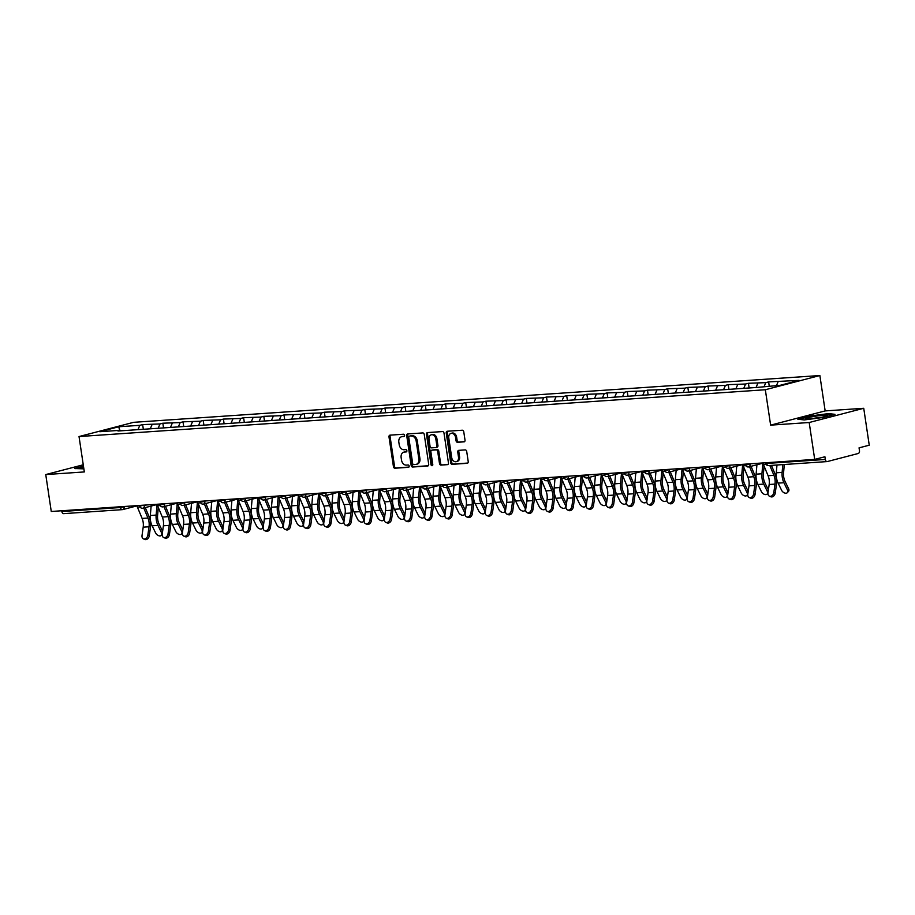 <?xml version="1.0" encoding="UTF-8"?>
<svg xmlns="http://www.w3.org/2000/svg" width="915" height="915" viewBox="0 0 915 915"><rect width="100%" height="100%" fill="white"/><g stroke="black" fill="none" stroke-linecap="round" stroke-linejoin="round"><path stroke-width="1.37" d="M404.579 435.323A1.178 0.881 -104.6 0 0 403.515 434.225L390.019 435.151A1.681 1.27 -104.6 0 0 388.989 436.89L393.439 466.661A1.681 1.27 -104.6 0 0 394.96 468.228L408.456 467.313A1.178 0.881 -104.6 0 0 408.113 464.992L406.363 465.117A5.376 4.049 -104.6 0 1 401.513 460.096L401.136 457.614A5.376 4.049 -104.6 0 1 403.847 452.136A5.376 4.049 -104.6 0 1 404.407 452.044L406.157 451.93A1.178 0.881 -104.6 0 0 405.814 449.608L404.064 449.734A5.376 4.049 -104.6 0 1 399.215 444.713L398.837 442.231A5.376 4.049 -104.6 0 1 401.548 436.752A5.376 4.049 -104.6 0 1 402.108 436.661L403.858 436.547A1.178 0.881 -104.6 0 0 404.579 435.323M463.985 441.888A1.681 1.27 -104.6 0 0 465.014 440.138L463.768 431.788A1.681 1.27 -104.6 0 0 462.247 430.222L447.252 431.24A1.681 1.27 -104.6 0 0 446.234 432.989L450.683 462.761A1.681 1.27 -104.6 0 0 452.193 464.328L467.188 463.31A1.681 1.27 -104.6 0 0 468.217 461.56L466.707 451.472A1.681 1.27 -104.6 0 0 465.186 449.906L458.77 450.34A1.681 1.27 -104.6 0 0 457.752 452.09L458.495 457.088A4.495 3.385 -104.6 0 1 456.23 461.675A4.495 3.385 -104.6 0 1 451.701 457.557L448.773 437.953A4.495 3.385 -104.6 0 1 451.038 433.367A4.495 3.385 -104.6 0 1 455.567 437.484L456.059 440.756A1.681 1.27 -104.6 0 0 457.569 442.322L464.328 441.796M770.624 425.143L809.192 422.513L814.705 459.41L51.263 511.474L45.75 474.565L84.329 471.934L79.033 436.547L765.329 389.744L770.624 425.143L825.158 410.915L819.874 375.527L765.329 389.744M424.251 434.488A1.681 1.27 -104.6 0 0 422.73 432.921L407.735 433.939A1.681 1.27 -104.6 0 0 406.718 435.677L411.167 465.46A1.681 1.27 -104.6 0 0 412.688 467.027L427.671 465.998A1.681 1.27 -104.6 0 0 428.7 464.26L424.251 434.488M427.499 432.589L442.483 431.571A1.681 1.27 -104.6 0 1 444.004 433.138L448.453 462.91A1.681 1.27 -104.6 0 1 447.435 464.648L441.019 465.094A1.681 1.27 -104.6 0 1 439.497 463.528L437.69 451.45A1.681 1.27 -104.6 0 0 436.181 449.883L431.914 450.169A1.681 1.27 -104.6 0 0 430.896 451.907L432.772 464.488A1.178 0.881 -104.6 0 1 430.999 464.603L426.47 434.328A1.681 1.27 -104.6 0 1 427.499 432.589M819.874 375.527L133.579 422.33L79.033 436.547M769.24 386.061L768.623 381.898L765.786 382.642L764.185 386.404M768.623 381.898L799.115 380.365L780.129 385.318L756.259 387.491L117.989 431.011L120.826 430.279L99.792 431.708L118.767 426.756L139.801 425.326L138.199 429.089M143.346 429.284L142.637 424.583L139.801 425.326M142.637 424.583L159.999 423.954L158.398 427.717M163.533 427.911L162.836 423.21L159.999 423.954M162.836 423.21L180.186 422.57L178.585 426.333M183.732 426.527L183.023 421.838L180.186 422.57M183.023 421.838L200.385 421.197L198.784 424.96M203.919 425.155L203.222 420.454L200.385 421.197M203.222 420.454L220.572 419.813L218.971 423.576M224.118 423.782L223.409 419.081L220.572 419.813M223.409 419.081L240.771 418.441L239.17 422.204M244.305 422.398L243.607 417.697L240.771 418.441M243.607 417.697L260.958 417.068L259.357 420.831M264.504 421.026L263.794 416.325L260.958 417.068M263.794 416.325L281.157 415.685L279.555 419.447M284.691 419.642L283.993 414.953L281.157 415.685M283.993 414.953L301.344 414.312L299.743 418.075M304.889 418.269L304.18 413.569L301.344 414.312M304.18 413.569L321.542 412.928L319.941 416.702M325.077 416.897L324.379 412.196L321.542 412.928M324.379 412.196L341.73 411.556L340.128 415.319M345.275 415.513L344.566 410.812L341.73 411.556M344.566 410.812L361.928 410.183L360.327 413.946M365.462 414.14L364.765 409.44L361.928 410.183M364.765 409.44L382.115 408.799L380.514 412.562M385.661 412.757L384.952 408.067L382.115 408.799M384.952 408.067L402.314 407.427L400.713 411.19M405.848 411.384L405.151 406.683L402.314 407.427M405.151 406.683L422.501 406.054L420.9 409.817M426.047 410.012L425.338 405.311L422.501 406.054M425.338 405.311L442.7 404.67L441.099 408.433M446.234 408.628L445.536 403.927L442.7 404.67M445.536 403.927L462.887 403.298L461.286 407.061M466.433 407.255L465.724 402.554L462.887 403.298M465.724 402.554L483.086 401.914L481.484 405.677M486.62 405.871L485.922 401.182L483.086 401.914M485.922 401.182L503.273 400.541L501.672 404.304M506.819 404.499L506.109 399.798L503.273 400.541M506.109 399.798L523.471 399.169L521.87 402.932M527.006 403.126L526.308 398.425L523.471 399.169M526.308 398.425L543.659 397.785L542.057 401.548M547.204 401.742L546.495 397.053L543.659 397.785M546.495 397.053L563.857 396.412L562.256 400.175M567.391 400.37L566.694 395.669L563.857 396.412M566.694 395.669L584.044 395.028L582.443 398.791M587.59 398.986L586.881 394.296L584.044 395.028M586.881 394.296L604.243 393.656L602.642 397.419M607.777 397.613L607.08 392.912L604.243 393.656M607.08 392.912L624.43 392.283L622.829 396.046M627.976 396.241L627.267 391.54L624.43 392.283M627.267 391.54L644.629 390.899L643.028 394.662M648.163 394.857L647.465 390.167L644.629 390.899M647.465 390.167L664.816 389.527L663.215 393.29M668.362 393.484L667.653 388.784L664.816 389.527M667.653 388.784L685.015 388.143L683.413 391.906M688.549 392.112L687.851 387.411L685.015 388.143M687.851 387.411L705.202 386.771L703.601 390.533M708.748 390.728L708.038 386.027L705.202 386.771M708.038 386.027L725.401 385.398L723.799 389.161M728.935 389.355L728.237 384.655L725.401 385.398M728.237 384.655L745.588 384.014L743.987 387.777M749.133 387.971L748.424 383.282L745.588 384.014M748.424 383.282L765.786 382.642M757.883 383.179L756.042 387.503M737.696 384.552L735.854 388.875M717.497 385.936L715.656 390.259M697.31 387.308L695.469 391.631M677.111 388.681L675.27 393.015M656.924 390.065L655.083 394.388M636.726 391.437L634.884 395.76M616.538 392.821L614.697 397.144M596.34 394.193L594.498 398.517M576.153 395.566L574.311 399.901M555.954 396.95L554.113 401.273M535.767 398.322L533.925 402.646M515.568 399.706L513.727 404.03M495.381 401.079L493.54 405.402M475.182 402.451L473.341 406.786M454.995 403.835L453.154 408.159M434.797 405.208L432.955 409.531M414.609 406.592L412.768 410.915M394.411 407.964L392.569 412.288M374.224 409.337L372.382 413.672M354.036 410.721L352.184 415.044M333.838 412.093L331.996 416.416M313.651 413.477L311.798 417.8M293.452 414.85L291.611 419.173M273.265 416.222L271.412 420.557M253.066 417.606L251.225 421.929M232.879 418.978L231.026 423.302M212.68 420.362L210.839 424.686M192.493 421.735L190.64 426.058M172.294 423.107L170.453 427.431M152.107 424.491L150.254 428.815M61.751 510.764L61.865 511.508L120.505 507.516L120.391 506.761M63.878 513.612A2.562 1.67 -93.9 0 1 63.684 513.647A2.562 1.67 -93.9 0 1 61.865 511.508M118.767 426.756L119.636 430.359M83.254 464.786L45.75 474.565M809.192 422.513L863.737 408.284L869.25 445.193L859.048 447.858L859.46 450.546A2.562 1.67 86.1 0 1 858.19 453.508L827.332 461.549A2.562 1.67 86.1 0 1 827.126 461.583A2.562 1.67 86.1 0 1 825.307 459.456L824.907 456.757L814.705 459.41M863.737 408.284L825.158 410.915M778.082 381.795L776.48 385.57M83.459 466.193L74.515 468.526L83.871 468.869M797.834 419.207L804.251 419.939L822.814 417.503L834.972 414.335L828.555 413.591L809.992 416.028L797.834 419.207M404.339 436.295L403.206 436.375A5.376 4.049 -104.6 0 0 402.634 436.466L401.548 436.752M403.847 452.136L404.933 451.85A5.376 4.049 -104.6 0 1 405.505 451.758L406.637 451.69M390.522 435.117A1.681 1.27 -104.6 0 0 390.087 436.604L394.537 466.375A1.681 1.27 -104.6 0 0 396.046 467.942L408.936 467.073M408.239 433.904A1.681 1.27 -104.6 0 0 407.804 435.391L412.253 465.175A1.681 1.27 -104.6 0 0 413.774 466.741L428.266 465.746M409.485 436.158A1.178 0.881 -104.6 0 0 408.765 437.381L412.676 463.516A1.178 0.881 -104.6 0 0 413.729 464.614L415.582 464.488A5.376 4.049 -104.6 0 0 416.142 464.397A5.376 4.049 -104.6 0 0 418.853 458.918L416.176 441.053A5.376 4.049 -104.6 0 0 411.327 436.032L410.572 435.872A1.178 0.881 -104.6 0 0 410.332 435.94M416.142 464.397L417.229 464.111A5.376 4.049 -104.6 0 0 419.939 458.632L418.853 458.918M410.572 435.872L412.413 435.746A5.376 4.049 -104.6 0 1 417.274 440.767L419.939 458.632M448.018 464.408L441.019 465.094M432.669 449.974A1.681 1.27 -104.6 0 1 433.012 449.883L437.267 449.597A1.681 1.27 -104.6 0 1 438.788 451.164L440.584 463.242A1.681 1.27 -104.6 0 0 442.105 464.809M428.003 432.555A1.681 1.27 -104.6 0 0 427.568 434.053L432.086 464.317A1.178 0.881 -104.6 0 0 432.658 465.278M435.826 438.914A4.495 3.385 -104.6 0 0 431.285 434.797A4.495 3.385 -104.6 0 0 429.021 439.383L430.05 446.291A1.681 1.27 -104.6 0 0 431.571 447.858L435.826 447.561A1.681 1.27 -104.6 0 0 436.855 445.822L435.826 438.914L436.913 438.628A4.495 3.385 -104.6 0 0 432.383 434.522L431.285 434.797M436.169 447.469L436.924 447.275A1.681 1.27 -104.6 0 0 437.942 445.536L436.855 445.822M436.913 438.628L437.942 445.536M451.038 433.367L452.124 433.081A4.495 3.385 -104.6 0 1 456.654 437.198L457.145 440.47A1.681 1.27 -104.6 0 0 458.667 442.037L464.568 441.636M456.23 461.675L457.317 461.389A4.495 3.385 -104.6 0 0 459.582 456.802L458.495 457.088M459.273 450.306A1.681 1.27 -104.6 0 0 458.838 451.804L459.582 456.802M447.755 431.205A1.681 1.27 -104.6 0 0 447.321 432.704L451.77 462.475A1.681 1.27 -104.6 0 0 453.291 464.042L467.771 463.059M151.135 506.064L150.323 515.488A13.691 8.933 86.1 0 0 150.472 520.349A13.691 8.933 86.1 0 0 152.13 525.805L155.619 532.942A3.854 2.482 -137.6 0 0 158.455 535.607A3.854 2.482 -137.6 0 0 161.372 535.344A3.854 2.482 -137.6 0 0 161.44 532.541L162.584 531.283L159.107 524.158A11.472 7.48 -93.9 0 1 157.723 519.583A11.472 7.48 -93.9 0 1 157.586 515.511L158.295 507.425M157.06 504.52L156.145 515.088A13.691 8.933 86.1 0 0 156.305 519.949A13.691 8.933 86.1 0 0 157.963 525.416L161.44 532.541M136.861 505.64A13.691 8.933 -93.9 0 0 137.399 507.116L142.111 518.416A11.472 7.48 86.1 0 1 143.163 522.248A11.472 7.48 86.1 0 1 143.198 527.177L142.031 535.527A3.854 2.779 -67.6 0 0 143.472 538.889A3.854 2.779 -67.6 0 0 147.853 535.126L149.019 526.777A11.472 7.48 86.1 0 0 148.996 521.847A11.472 7.48 86.1 0 0 147.944 518.027L143.758 507.997M145.268 507.596L149.156 516.906A13.691 8.933 -93.9 0 1 150.415 521.481A13.691 8.933 -93.9 0 1 150.449 527.372L149.282 535.71A3.854 2.779 112.4 0 1 144.902 539.473L143.472 538.889M83.631 467.313A11.129 1.029 -8.5 0 0 82.304 468.217A11.129 1.029 -8.5 0 0 83.791 468.366M75.648 468.652L83.528 466.604M827.286 415.685A11.129 1.029 -8.5 0 0 827.332 415.65A11.129 1.029 -8.5 0 0 818.227 415.81A11.129 1.029 -8.5 0 0 805.623 418.521A11.129 1.029 -8.5 0 0 805.623 418.887A11.129 1.029 -8.5 0 0 816.443 418.144A11.129 1.029 -8.5 0 0 827.286 415.685M821.521 417.274A8.418 0.778 -8.5 0 0 811.662 418.75M798.967 419.333L810.232 416.394L828.224 414.038L833.702 414.655M171.334 504.691L170.51 514.104A13.691 8.933 86.1 0 0 170.67 518.965A13.691 8.933 86.1 0 0 172.329 524.432L175.806 531.558A3.854 2.482 -137.6 0 0 178.654 534.234A3.854 2.482 -137.6 0 0 181.559 533.96A3.854 2.482 -137.6 0 0 181.628 531.169L182.783 529.911L179.306 522.774A11.472 7.48 -93.9 0 1 177.91 518.199A11.472 7.48 -93.9 0 1 177.785 514.127L178.482 506.041M177.258 503.147L176.343 513.715A13.691 8.933 86.1 0 0 176.492 518.565A13.691 8.933 86.1 0 0 178.15 524.032L181.628 531.169M191.521 503.319L190.709 512.732A13.691 8.933 86.1 0 0 190.858 517.593A13.691 8.933 86.1 0 0 192.516 523.048L196.004 530.185A3.854 2.482 -137.6 0 0 198.841 532.85A3.854 2.482 -137.6 0 0 201.758 532.587A3.854 2.482 -137.6 0 0 201.826 529.785L202.97 528.527L199.493 521.401A11.472 7.48 -93.9 0 1 198.109 516.826A11.472 7.48 -93.9 0 1 197.972 512.755L198.681 504.668M197.446 501.775L196.531 512.331A13.691 8.933 86.1 0 0 196.691 517.192A13.691 8.933 86.1 0 0 198.349 522.659L201.826 529.785M211.72 501.935L210.896 511.359A13.691 8.933 86.1 0 0 211.056 516.209A13.691 8.933 86.1 0 0 212.715 521.676L216.192 528.813A3.854 2.482 -137.6 0 0 219.04 531.478A3.854 2.482 -137.6 0 0 221.945 531.203A3.854 2.482 -137.6 0 0 222.013 528.413L223.169 527.154L219.692 520.017A11.472 7.48 -93.9 0 1 218.296 515.442A11.472 7.48 -93.9 0 1 218.17 511.382L218.868 503.284M217.644 500.391L216.729 510.959A13.691 8.933 86.1 0 0 216.878 515.82A13.691 8.933 86.1 0 0 218.536 521.275L222.013 528.413M231.907 500.562L231.095 509.975A13.691 8.933 86.1 0 0 231.243 514.836A13.691 8.933 86.1 0 0 232.902 520.303L236.39 527.429A3.854 2.482 -137.6 0 0 239.227 530.094A3.854 2.482 -137.6 0 0 242.143 529.831A3.854 2.482 -137.6 0 0 242.212 527.04L243.356 525.782L239.879 518.645A11.472 7.48 -93.9 0 1 238.495 514.07A11.472 7.48 -93.9 0 1 238.358 509.998L239.067 501.912M237.831 499.018L236.916 509.575A13.691 8.933 86.1 0 0 237.077 514.436A13.691 8.933 86.1 0 0 238.735 519.903L242.212 527.04M252.105 499.178L251.282 508.603A13.691 8.933 86.1 0 0 251.442 513.464A13.691 8.933 86.1 0 0 253.1 518.919L256.577 526.056A3.854 2.482 -137.6 0 0 259.425 528.721A3.854 2.482 -137.6 0 0 262.331 528.458A3.854 2.482 -137.6 0 0 262.399 525.656L263.554 524.398L260.066 517.272A11.472 7.48 -93.9 0 1 258.682 512.697A11.472 7.48 -93.9 0 1 258.556 508.626L259.254 500.539M258.03 497.634L257.115 508.202A13.691 8.933 86.1 0 0 257.264 513.063A13.691 8.933 86.1 0 0 258.922 518.531L262.399 525.656M157.048 504.257A13.691 8.933 -93.9 0 0 157.586 505.743L162.31 517.044A11.472 7.48 86.1 0 1 163.362 520.875A11.472 7.48 86.1 0 1 163.396 525.805L162.218 534.143A3.854 2.779 -67.6 0 0 163.671 537.505A3.854 2.779 -67.6 0 0 168.051 533.754L169.218 525.404A11.472 7.48 86.1 0 0 169.183 520.475A11.472 7.48 86.1 0 0 168.131 516.643L163.945 506.613M165.455 506.224L169.344 515.534A13.691 8.933 -93.9 0 1 170.602 520.109A13.691 8.933 -93.9 0 1 170.636 525.988L169.469 534.337A3.854 2.779 112.4 0 1 165.089 538.1L163.671 537.505M177.247 502.884A13.691 8.933 -93.9 0 0 177.785 504.371L182.497 515.671A11.472 7.48 86.1 0 1 183.549 519.491A11.472 7.48 86.1 0 1 183.583 524.421L182.417 532.77A3.854 2.779 -67.6 0 0 183.858 536.133A3.854 2.779 -67.6 0 0 188.238 532.37L189.405 524.032A11.472 7.48 86.1 0 0 189.382 519.102A11.472 7.48 86.1 0 0 188.33 515.271L184.144 505.24M185.654 504.84L189.542 514.161A13.691 8.933 -93.9 0 1 190.8 518.725A13.691 8.933 -93.9 0 1 190.835 524.615L189.668 532.965A3.854 2.779 112.4 0 1 185.287 536.716L183.858 536.133M197.434 501.512A13.691 8.933 -93.9 0 0 197.972 502.987L202.695 514.287A11.472 7.48 86.1 0 1 203.748 518.119A11.472 7.48 86.1 0 1 203.782 523.048L202.604 531.398A3.854 2.779 -67.6 0 0 204.056 534.749A3.854 2.779 -67.6 0 0 208.437 530.997L209.604 522.648A11.472 7.48 86.1 0 0 209.569 517.718A11.472 7.48 86.1 0 0 208.517 513.898L204.331 503.868M205.841 503.467L209.729 512.777A13.691 8.933 -93.9 0 1 210.988 517.352A13.691 8.933 -93.9 0 1 211.022 523.243L209.855 531.581A3.854 2.779 112.4 0 1 205.475 535.344L204.056 534.749M217.633 500.128A13.691 8.933 -93.9 0 0 218.17 501.614L222.883 512.915A11.472 7.48 86.1 0 1 223.935 516.746A11.472 7.48 86.1 0 1 223.969 521.676L222.803 530.014A3.854 2.779 -67.6 0 0 224.244 533.376A3.854 2.779 -67.6 0 0 228.624 529.613L229.791 521.275A11.472 7.48 86.1 0 0 229.768 516.346A11.472 7.48 86.1 0 0 228.716 512.514L224.53 502.484M226.039 502.095L229.928 511.405A13.691 8.933 -93.9 0 1 231.186 515.98A13.691 8.933 -93.9 0 1 231.221 521.859L230.054 530.208A3.854 2.779 112.4 0 1 225.673 533.96L224.244 533.376M237.82 498.755A13.691 8.933 -93.9 0 0 238.358 500.231L243.081 511.531A11.472 7.48 86.1 0 1 244.133 515.362A11.472 7.48 86.1 0 1 244.168 520.292L242.99 528.641A3.854 2.779 -67.6 0 0 244.442 532.004A3.854 2.779 -67.6 0 0 248.823 528.241L249.989 519.892A11.472 7.48 86.1 0 0 249.955 514.962A11.472 7.48 86.1 0 0 248.903 511.142L244.717 501.111M246.227 500.711L250.115 510.021A13.691 8.933 -93.9 0 1 251.373 514.596A13.691 8.933 -93.9 0 1 251.408 520.486L250.241 528.824A3.854 2.779 112.4 0 1 245.861 532.587L244.442 532.004M272.293 497.806L271.481 507.219A13.691 8.933 86.1 0 0 271.629 512.08A13.691 8.933 86.1 0 0 273.288 517.547L276.776 524.672A3.854 2.482 -137.6 0 0 279.613 527.349A3.854 2.482 -137.6 0 0 282.529 527.074A3.854 2.482 -137.6 0 0 282.598 524.284L283.742 523.025L280.264 515.888A11.472 7.48 -93.9 0 1 278.881 511.313A11.472 7.48 -93.9 0 1 278.743 507.242L279.452 499.155M278.217 496.262L277.302 506.83A13.691 8.933 86.1 0 0 277.462 511.679A13.691 8.933 86.1 0 0 279.121 517.147L282.598 524.284M258.019 497.383A13.691 8.933 -93.9 0 0 258.556 498.858L263.268 510.158A11.472 7.48 86.1 0 1 264.321 513.99A11.472 7.48 86.1 0 1 264.355 518.919L263.188 527.257A3.854 2.779 -67.6 0 0 264.629 530.62A3.854 2.779 -67.6 0 0 269.01 526.868L270.177 518.519A11.472 7.48 86.1 0 0 270.154 513.59A11.472 7.48 86.1 0 0 269.101 509.758L264.915 499.727M266.425 499.338L270.314 508.649A13.691 8.933 -93.9 0 1 271.572 513.224A13.691 8.933 -93.9 0 1 271.606 519.102L270.44 527.452A3.854 2.779 112.4 0 1 266.059 531.215L264.629 530.62M292.491 496.433L291.668 505.846A13.691 8.933 86.1 0 0 291.828 510.707A13.691 8.933 86.1 0 0 293.486 516.163L296.963 523.3A3.854 2.482 -137.6 0 0 299.811 525.965A3.854 2.482 -137.6 0 0 302.716 525.702A3.854 2.482 -137.6 0 0 302.785 522.9L303.94 521.641L300.452 514.516A11.472 7.48 -93.9 0 1 299.068 509.941A11.472 7.48 -93.9 0 1 298.942 505.869L299.64 497.783M298.416 494.889L297.501 505.446A13.691 8.933 86.1 0 0 297.65 510.307A13.691 8.933 86.1 0 0 299.308 515.774L302.785 522.9M278.206 495.999A13.691 8.933 -93.9 0 0 278.743 497.486L283.467 508.786A11.472 7.48 86.1 0 1 284.519 512.606A11.472 7.48 86.1 0 1 284.554 517.535L283.375 525.885A3.854 2.779 -67.6 0 0 284.828 529.247A3.854 2.779 -67.6 0 0 289.209 525.485L290.375 517.147A11.472 7.48 86.1 0 0 290.341 512.217A11.472 7.48 86.1 0 0 289.289 508.385L285.103 498.355M286.612 497.954L290.501 507.276A13.691 8.933 -93.9 0 1 291.759 511.84A13.691 8.933 -93.9 0 1 291.793 517.73L290.627 526.079A3.854 2.779 112.4 0 1 286.246 529.831L284.828 529.247M312.678 495.049L311.866 504.474A13.691 8.933 86.1 0 0 312.015 509.323A13.691 8.933 86.1 0 0 313.673 514.79L317.162 521.927A3.854 2.482 -137.6 0 0 319.998 524.592A3.854 2.482 -137.6 0 0 322.915 524.318A3.854 2.482 -137.6 0 0 322.984 521.527L324.127 520.269L320.65 513.132A11.472 7.48 -93.9 0 1 319.266 508.557A11.472 7.48 -93.9 0 1 319.129 504.497L319.838 496.399M318.603 493.505L317.688 504.074A13.691 8.933 86.1 0 0 317.848 508.934A13.691 8.933 86.1 0 0 319.507 514.39L322.984 521.527M298.404 494.626A13.691 8.933 -93.9 0 0 298.942 496.102L303.654 507.402A11.472 7.48 86.1 0 1 304.706 511.233A11.472 7.48 86.1 0 1 304.741 516.163L303.574 524.512A3.854 2.779 -67.6 0 0 305.015 527.864A3.854 2.779 -67.6 0 0 309.396 524.112L310.562 515.763A11.472 7.48 86.1 0 0 310.54 510.833A11.472 7.48 86.1 0 0 309.487 507.013L305.301 496.982M306.811 496.582L310.7 505.892A13.691 8.933 -93.9 0 1 311.958 510.467A13.691 8.933 -93.9 0 1 311.992 516.357L310.825 524.695A3.854 2.779 112.4 0 1 306.445 528.458L305.015 527.864M332.877 493.677L332.053 503.09A13.691 8.933 86.1 0 0 332.214 507.951A13.691 8.933 86.1 0 0 333.872 513.418L337.349 520.543A3.854 2.482 -137.6 0 0 340.197 523.208A3.854 2.482 -137.6 0 0 343.102 522.945A3.854 2.482 -137.6 0 0 343.171 520.155L344.326 518.897L340.838 511.76A11.472 7.48 -93.9 0 1 339.454 507.185A11.472 7.48 -93.9 0 1 339.328 503.113L340.025 495.026M338.802 492.133L337.887 502.701A13.691 8.933 86.1 0 0 338.035 507.55A13.691 8.933 86.1 0 0 339.694 513.018L343.171 520.155M318.592 493.242A13.691 8.933 -93.9 0 0 319.129 494.729L323.853 506.029A11.472 7.48 86.1 0 1 324.905 509.861A11.472 7.48 86.1 0 1 324.939 514.79L323.761 523.128A3.854 2.779 -67.6 0 0 325.214 526.491A3.854 2.779 -67.6 0 0 329.594 522.728L330.761 514.39A11.472 7.48 86.1 0 0 330.727 509.461A11.472 7.48 86.1 0 0 329.675 505.629L325.488 495.598M326.998 495.209L330.887 504.52A13.691 8.933 -93.9 0 1 332.145 509.095A13.691 8.933 -93.9 0 1 332.179 514.973L331.013 523.323A3.854 2.779 112.4 0 1 326.632 527.074L325.214 526.491M353.064 492.293L352.252 501.717A13.691 8.933 86.1 0 0 352.401 506.578A13.691 8.933 86.1 0 0 354.059 512.034L357.548 519.171A3.854 2.482 -137.6 0 0 360.384 521.836A3.854 2.482 -137.6 0 0 363.301 521.573A3.854 2.482 -137.6 0 0 363.369 518.771L364.513 517.513L361.036 510.387A11.472 7.48 -93.9 0 1 359.652 505.812A11.472 7.48 -93.9 0 1 359.515 501.74L360.224 493.654M358.989 490.749L358.074 501.317A13.691 8.933 86.1 0 0 358.234 506.178A13.691 8.933 86.1 0 0 359.892 511.645L363.369 518.771M338.79 491.87A13.691 8.933 -93.9 0 0 339.328 493.345L344.04 504.645A11.472 7.48 86.1 0 1 345.092 508.477A11.472 7.48 86.1 0 1 345.127 513.407L343.96 521.756A3.854 2.779 -67.6 0 0 345.401 525.119A3.854 2.779 -67.6 0 0 349.782 521.356L350.948 513.018A11.472 7.48 86.1 0 0 350.925 508.088A11.472 7.48 86.1 0 0 349.873 504.257L345.687 494.226M347.197 493.826L351.085 503.136A13.691 8.933 -93.9 0 1 352.344 507.711A13.691 8.933 -93.9 0 1 352.378 513.601L351.211 521.939A3.854 2.779 112.4 0 1 346.831 525.702L345.401 525.119M373.263 490.92L372.439 500.333A13.691 8.933 86.1 0 0 372.599 505.194A13.691 8.933 86.1 0 0 374.258 510.662L377.735 517.799A3.854 2.482 -137.6 0 0 380.583 520.463A3.854 2.482 -137.6 0 0 383.488 520.189A3.854 2.482 -137.6 0 0 383.557 517.398L384.712 516.14L381.223 509.003A11.472 7.48 -93.9 0 1 379.839 504.428A11.472 7.48 -93.9 0 1 379.714 500.356L380.411 492.27M379.187 489.376L378.272 499.945A13.691 8.933 86.1 0 0 378.421 504.806A13.691 8.933 86.1 0 0 380.08 510.261L383.557 517.398M358.977 490.497A13.691 8.933 -93.9 0 0 359.515 491.973L364.239 503.273A11.472 7.48 86.1 0 1 365.291 507.104A11.472 7.48 86.1 0 1 365.314 512.034L364.147 520.372A3.854 2.779 -67.6 0 0 365.6 523.735A3.854 2.779 -67.6 0 0 369.98 519.983L371.147 511.634A11.472 7.48 86.1 0 0 371.113 506.704A11.472 7.48 86.1 0 0 370.06 502.873L365.874 492.842M367.384 492.453L371.273 501.763A13.691 8.933 -93.9 0 1 372.531 506.338A13.691 8.933 -93.9 0 1 372.565 512.217L371.399 520.566A3.854 2.779 112.4 0 1 367.018 524.329L365.6 523.735M393.45 489.548L392.638 498.961A13.691 8.933 86.1 0 0 392.787 503.822A13.691 8.933 86.1 0 0 394.445 509.289L397.934 516.415A3.854 2.482 -137.6 0 0 400.77 519.079A3.854 2.482 -137.6 0 0 403.687 518.816A3.854 2.482 -137.6 0 0 403.755 516.014L404.899 514.756L401.422 507.631A11.472 7.48 -93.9 0 1 400.027 503.056A11.472 7.48 -93.9 0 1 399.901 498.984L400.61 490.897M399.375 488.004L398.46 498.561A13.691 8.933 86.1 0 0 398.62 503.422A13.691 8.933 86.1 0 0 400.278 508.889L403.755 516.014M379.165 489.113A13.691 8.933 -93.9 0 0 379.714 490.6L384.426 501.9A11.472 7.48 86.1 0 1 385.478 505.721A11.472 7.48 86.1 0 1 385.512 510.65L384.346 518.999A3.854 2.779 -67.6 0 0 385.787 522.362A3.854 2.779 -67.6 0 0 390.167 518.599L391.334 510.261A11.472 7.48 86.1 0 0 391.311 505.332A11.472 7.48 86.1 0 0 390.259 501.5L386.073 491.469M387.583 491.081L391.471 500.391A13.691 8.933 -93.9 0 1 392.729 504.954A13.691 8.933 -93.9 0 1 392.764 510.844L391.597 519.194A3.854 2.779 112.4 0 1 387.217 522.945L385.787 522.362M413.649 488.164L412.825 497.588A13.691 8.933 86.1 0 0 412.985 502.438A13.691 8.933 86.1 0 0 414.644 507.905L418.121 515.042A3.854 2.482 -137.6 0 0 420.957 517.707A3.854 2.482 -137.6 0 0 423.874 517.433A3.854 2.482 -137.6 0 0 423.942 514.642L425.098 513.384L421.609 506.247A11.472 7.48 -93.9 0 1 420.225 501.672A11.472 7.48 -93.9 0 1 420.099 497.611L420.797 489.514M419.573 486.62L418.658 497.188A13.691 8.933 86.1 0 0 418.807 502.049A13.691 8.933 86.1 0 0 420.465 507.505L423.942 514.642M399.363 487.741A13.691 8.933 -93.9 0 0 399.901 489.216L404.624 500.516A11.472 7.48 86.1 0 1 405.677 504.348A11.472 7.48 86.1 0 1 405.7 509.278L404.533 517.627A3.854 2.779 -67.6 0 0 405.986 520.99A3.854 2.779 -67.6 0 0 410.366 517.227L411.533 508.877A11.472 7.48 86.1 0 0 411.498 503.948A11.472 7.48 86.1 0 0 410.446 500.128L406.26 490.097M407.77 489.697L411.659 499.007A13.691 8.933 -93.9 0 1 412.917 503.582A13.691 8.933 -93.9 0 1 412.951 509.472L411.784 517.81A3.854 2.779 112.4 0 1 407.404 521.573L405.986 520.99M433.836 486.791L433.024 496.204A13.691 8.933 86.1 0 0 433.172 501.065A13.691 8.933 86.1 0 0 434.831 506.533L438.319 513.658A3.854 2.482 -137.6 0 0 441.156 516.323A3.854 2.482 -137.6 0 0 444.072 516.06A3.854 2.482 -137.6 0 0 444.141 513.269L445.285 512.011L441.808 504.874A11.472 7.48 -93.9 0 1 440.412 500.299A11.472 7.48 -93.9 0 1 440.287 496.227L440.996 488.141M439.76 485.247L438.845 495.816A13.691 8.933 86.1 0 0 438.994 500.665A13.691 8.933 86.1 0 0 440.664 506.132L444.141 513.269M419.55 486.357A13.691 8.933 -93.9 0 0 420.099 487.844L424.812 499.144A11.472 7.48 86.1 0 1 425.864 502.976A11.472 7.48 86.1 0 1 425.898 507.905L424.732 516.243A3.854 2.779 -67.6 0 0 426.173 519.606A3.854 2.779 -67.6 0 0 430.553 515.843L431.72 507.505A11.472 7.48 86.1 0 0 431.697 502.575A11.472 7.48 86.1 0 0 430.645 498.744L426.459 488.713M427.968 488.324L431.857 497.634A13.691 8.933 -93.9 0 1 433.104 502.209A13.691 8.933 -93.9 0 1 433.15 508.088L431.983 516.437A3.854 2.779 112.4 0 1 427.602 520.189L426.173 519.606M454.034 485.419L453.211 494.832A13.691 8.933 86.1 0 0 453.371 499.693A13.691 8.933 86.1 0 0 455.029 505.149L458.507 512.286A3.854 2.482 -137.6 0 0 461.343 514.951A3.854 2.482 -137.6 0 0 464.26 514.688A3.854 2.482 -137.6 0 0 464.328 511.885L465.483 510.627L461.995 503.502A11.472 7.48 -93.9 0 1 460.611 498.927A11.472 7.48 -93.9 0 1 460.485 494.855L461.183 486.769M459.959 483.863L459.044 494.432A13.691 8.933 86.1 0 0 459.193 499.293A13.691 8.933 86.1 0 0 460.851 504.76L464.328 511.885M439.749 484.984A13.691 8.933 -93.9 0 0 440.287 486.46L445.01 497.771A11.472 7.48 86.1 0 1 446.062 501.592A11.472 7.48 86.1 0 1 446.085 506.521L444.919 514.87A3.854 2.779 -67.6 0 0 446.371 518.233A3.854 2.779 -67.6 0 0 450.752 514.47L451.918 506.132A11.472 7.48 86.1 0 0 451.884 501.203A11.472 7.48 86.1 0 0 450.832 497.371L446.646 487.34M448.156 486.94L452.044 496.262A13.691 8.933 -93.9 0 1 453.302 500.825A13.691 8.933 -93.9 0 1 453.337 506.716L452.17 515.053A3.854 2.779 112.4 0 1 447.79 518.816L446.371 518.233M474.222 484.035L473.41 493.448A13.691 8.933 86.1 0 0 473.558 498.309A13.691 8.933 86.1 0 0 475.217 503.776L478.705 510.913A3.854 2.482 -137.6 0 0 481.542 513.578A3.854 2.482 -137.6 0 0 484.458 513.304A3.854 2.482 -137.6 0 0 484.527 510.513L485.671 509.255L482.194 502.118A11.472 7.48 -93.9 0 1 480.798 497.543A11.472 7.48 -93.9 0 1 480.672 493.471L481.382 485.385M480.146 482.491L479.231 493.059A13.691 8.933 86.1 0 0 479.38 497.92A13.691 8.933 86.1 0 0 481.05 503.376L484.527 510.513M459.936 483.612A13.691 8.933 -93.9 0 0 460.485 485.087L465.197 496.388A11.472 7.48 86.1 0 1 466.25 500.219A11.472 7.48 86.1 0 1 466.284 505.149L465.117 513.487A3.854 2.779 -67.6 0 0 466.559 516.849A3.854 2.779 -67.6 0 0 470.939 513.098L472.106 504.748A11.472 7.48 86.1 0 0 472.071 499.819A11.472 7.48 86.1 0 0 471.031 495.987L466.844 485.957M468.354 485.568L472.243 494.878A13.691 8.933 -93.9 0 1 473.49 499.453A13.691 8.933 -93.9 0 1 473.535 505.332L472.369 513.681A3.854 2.779 112.4 0 1 467.988 517.444L466.559 516.849M494.42 482.663L493.597 492.076A13.691 8.933 86.1 0 0 493.757 496.937A13.691 8.933 86.1 0 0 495.415 502.404L498.892 509.529A3.854 2.482 -137.6 0 0 501.729 512.194A3.854 2.482 -137.6 0 0 504.645 511.931A3.854 2.482 -137.6 0 0 504.714 509.129L505.869 507.871L502.381 500.745A11.472 7.48 -93.9 0 1 500.997 496.17A11.472 7.48 -93.9 0 1 500.871 492.098L501.569 484.012M500.345 481.118L499.43 491.675A13.691 8.933 86.1 0 0 499.579 496.536A13.691 8.933 86.1 0 0 501.237 502.003L504.714 509.129M480.135 482.228A13.691 8.933 -93.9 0 0 480.672 483.715L485.396 495.015A11.472 7.48 86.1 0 1 486.448 498.835A11.472 7.48 86.1 0 1 486.471 503.765L485.305 512.114A3.854 2.779 -67.6 0 0 486.757 515.477A3.854 2.779 -67.6 0 0 491.138 511.714L492.304 503.376A11.472 7.48 86.1 0 0 492.27 498.446A11.472 7.48 86.1 0 0 491.218 494.615L487.032 484.584M488.541 484.195L492.43 493.505A13.691 8.933 -93.9 0 1 493.688 498.069A13.691 8.933 -93.9 0 1 493.723 503.959L492.556 512.309A3.854 2.779 112.4 0 1 488.175 516.06L486.757 515.477M514.607 481.279L513.795 490.703A13.691 8.933 86.1 0 0 513.944 495.564A13.691 8.933 86.1 0 0 515.603 501.02L519.091 508.157A3.854 2.482 -137.6 0 0 521.927 510.822A3.854 2.482 -137.6 0 0 524.844 510.547A3.854 2.482 -137.6 0 0 524.913 507.756L526.056 506.498L522.579 499.361A11.472 7.48 -93.9 0 1 521.184 494.786A11.472 7.48 -93.9 0 1 521.058 490.726L521.767 482.628M520.532 479.735L519.617 490.303A13.691 8.933 86.1 0 0 519.766 495.164A13.691 8.933 86.1 0 0 521.424 500.619L524.913 507.756M500.322 480.855A13.691 8.933 -93.9 0 0 500.871 482.331L505.583 493.631A11.472 7.48 86.1 0 1 506.635 497.463A11.472 7.48 86.1 0 1 506.67 502.392L505.503 510.742A3.854 2.779 -67.6 0 0 506.944 514.104A3.854 2.779 -67.6 0 0 511.325 510.341L512.491 501.992A11.472 7.48 86.1 0 0 512.457 497.062A11.472 7.48 86.1 0 0 511.416 493.242L507.23 483.212M508.74 482.811L512.629 492.121A13.691 8.933 -93.9 0 1 513.875 496.696A13.691 8.933 -93.9 0 1 513.921 502.587L512.755 510.925A3.854 2.779 112.4 0 1 508.374 514.688L506.944 514.104M534.806 479.906L533.983 489.319A13.691 8.933 86.1 0 0 534.143 494.18A13.691 8.933 86.1 0 0 535.801 499.647L539.278 506.773A3.854 2.482 -137.6 0 0 542.115 509.438A3.854 2.482 -137.6 0 0 545.031 509.175A3.854 2.482 -137.6 0 0 545.1 506.384L546.255 505.126L542.767 497.989A11.472 7.48 -93.9 0 1 541.383 493.414A11.472 7.48 -93.9 0 1 541.257 489.342L541.954 481.256M540.731 478.362L539.816 488.93A13.691 8.933 86.1 0 0 539.964 493.78A13.691 8.933 86.1 0 0 541.623 499.247L545.1 506.384M520.521 479.471A13.691 8.933 -93.9 0 0 521.058 480.958L525.782 492.259A11.472 7.48 86.1 0 1 526.834 496.09A11.472 7.48 86.1 0 1 526.857 501.02L525.69 509.358A3.854 2.779 -67.6 0 0 527.143 512.72A3.854 2.779 -67.6 0 0 531.524 508.969L532.69 500.619A11.472 7.48 86.1 0 0 532.656 495.69A11.472 7.48 86.1 0 0 531.604 491.858L527.417 481.828M528.927 481.439L532.816 490.749A13.691 8.933 -93.9 0 1 534.074 495.324A13.691 8.933 -93.9 0 1 534.108 501.203L532.942 509.552A3.854 2.779 112.4 0 1 528.561 513.304L527.143 512.72M554.993 478.534L554.181 487.947A13.691 8.933 86.1 0 0 554.33 492.808A13.691 8.933 86.1 0 0 555.988 498.263L559.477 505.4A3.854 2.482 -137.6 0 0 562.313 508.065A3.854 2.482 -137.6 0 0 565.23 507.802A3.854 2.482 -137.6 0 0 565.298 505L566.442 503.742L562.965 496.616A11.472 7.48 -93.9 0 1 561.57 492.041A11.472 7.48 -93.9 0 1 561.444 487.969L562.153 479.883M560.918 476.99L560.003 487.546A13.691 8.933 86.1 0 0 560.152 492.407A13.691 8.933 86.1 0 0 561.81 497.874L565.298 505M540.708 478.099A13.691 8.933 -93.9 0 0 541.257 479.574L545.969 490.886A11.472 7.48 86.1 0 1 547.021 494.706A11.472 7.48 86.1 0 1 547.056 499.636L545.889 507.985A3.854 2.779 -67.6 0 0 547.33 511.348A3.854 2.779 -67.6 0 0 551.711 507.585L552.877 499.247A11.472 7.48 86.1 0 0 552.843 494.317A11.472 7.48 86.1 0 0 551.802 490.486L547.616 480.455M549.126 480.055L553.015 489.376A13.691 8.933 -93.9 0 1 554.261 493.94A13.691 8.933 -93.9 0 1 554.307 499.83L553.14 508.168A3.854 2.779 112.4 0 1 548.76 511.931L547.33 511.348M575.192 477.15L574.368 486.574A13.691 8.933 86.1 0 0 574.529 491.424A13.691 8.933 86.1 0 0 576.187 496.891L579.664 504.028A3.854 2.482 -137.6 0 0 582.5 506.693A3.854 2.482 -137.6 0 0 585.417 506.418A3.854 2.482 -137.6 0 0 585.486 503.627L586.641 502.369L583.152 495.232A11.472 7.48 -93.9 0 1 581.768 490.657A11.472 7.48 -93.9 0 1 581.643 486.586L582.34 478.499M581.116 475.606L580.202 486.174A13.691 8.933 86.1 0 0 580.35 491.035A13.691 8.933 86.1 0 0 582.009 496.49L585.486 503.627M560.906 476.726A13.691 8.933 -93.9 0 0 561.444 478.202L566.168 489.502A11.472 7.48 86.1 0 1 567.22 493.334A11.472 7.48 86.1 0 1 567.243 498.263L566.076 506.601A3.854 2.779 -67.6 0 0 567.529 509.964A3.854 2.779 -67.6 0 0 571.909 506.212L573.076 497.863A11.472 7.48 86.1 0 0 573.042 492.933A11.472 7.48 86.1 0 0 571.989 489.102L567.803 479.071M569.313 478.682L573.202 487.992A13.691 8.933 -93.9 0 1 574.46 492.567A13.691 8.933 -93.9 0 1 574.494 498.446L573.328 506.796A3.854 2.779 112.4 0 1 568.947 510.559L567.529 509.964M595.379 475.777L594.567 485.19A13.691 8.933 86.1 0 0 594.716 490.051A13.691 8.933 86.1 0 0 596.374 495.518L599.851 502.644A3.854 2.482 -137.6 0 0 602.699 505.309A3.854 2.482 -137.6 0 0 605.616 505.046A3.854 2.482 -137.6 0 0 605.684 502.244L606.828 500.997L603.351 493.86A11.472 7.48 -93.9 0 1 601.956 489.285A11.472 7.48 -93.9 0 1 601.83 485.213L602.527 477.127M601.304 474.233L600.389 484.79A13.691 8.933 86.1 0 0 600.537 489.651A13.691 8.933 86.1 0 0 602.196 495.118L605.684 502.244M581.094 475.343A13.691 8.933 -93.9 0 0 581.643 476.829L586.355 488.13A11.472 7.48 86.1 0 1 587.407 491.961A11.472 7.48 86.1 0 1 587.441 496.891L586.275 505.229A3.854 2.779 -67.6 0 0 587.716 508.591A3.854 2.779 -67.6 0 0 592.096 504.828L593.263 496.49A11.472 7.48 86.1 0 0 593.229 491.561A11.472 7.48 86.1 0 0 592.188 487.729L587.99 477.699M589.512 477.31L593.4 486.62A13.691 8.933 -93.9 0 1 594.647 491.183A13.691 8.933 -93.9 0 1 594.693 497.074L593.526 505.423A3.854 2.779 112.4 0 1 589.146 509.175L587.716 508.591M615.578 474.393L614.754 483.818A13.691 8.933 86.1 0 0 614.914 488.679A13.691 8.933 86.1 0 0 616.573 494.134L620.05 501.271A3.854 2.482 -137.6 0 0 622.886 503.936A3.854 2.482 -137.6 0 0 625.803 503.662A3.854 2.482 -137.6 0 0 625.871 500.871L627.027 499.613L623.538 492.487A11.472 7.48 -93.9 0 1 622.154 487.901A11.472 7.48 -93.9 0 1 622.028 483.841L622.726 475.743M621.502 472.849L620.576 483.417A13.691 8.933 86.1 0 0 620.736 488.278A13.691 8.933 86.1 0 0 622.394 493.734L625.871 500.871M601.292 473.97A13.691 8.933 -93.9 0 0 601.83 475.445L606.554 486.746A11.472 7.48 86.1 0 1 607.606 490.577A11.472 7.48 86.1 0 1 607.629 495.507L606.462 503.856A3.854 2.779 -67.6 0 0 607.915 507.219A3.854 2.779 -67.6 0 0 612.295 503.456L613.462 495.107A11.472 7.48 86.1 0 0 613.427 490.177A11.472 7.48 86.1 0 0 612.375 486.357L608.189 476.326M609.699 475.926L613.588 485.236A13.691 8.933 -93.9 0 1 614.846 489.811A13.691 8.933 -93.9 0 1 614.88 495.701L613.713 504.039A3.854 2.779 112.4 0 1 609.333 507.802L607.915 507.219M635.765 473.021L634.953 482.434A13.691 8.933 86.1 0 0 635.101 487.295A13.691 8.933 86.1 0 0 636.76 492.762L640.237 499.887A3.854 2.482 -137.6 0 0 643.085 502.552A3.854 2.482 -137.6 0 0 646.001 502.289A3.854 2.482 -137.6 0 0 646.07 499.499L647.214 498.24L643.737 491.103A11.472 7.48 -93.9 0 1 642.341 486.528A11.472 7.48 -93.9 0 1 642.216 482.457L642.913 474.37M641.689 471.477L640.774 482.045A13.691 8.933 86.1 0 0 640.923 486.894A13.691 8.933 86.1 0 0 642.582 492.362L646.07 499.499M621.479 472.586A13.691 8.933 -93.9 0 0 622.028 474.073L626.741 485.373A11.472 7.48 86.1 0 1 627.793 489.205A11.472 7.48 86.1 0 1 627.827 494.134L626.661 502.472A3.854 2.779 -67.6 0 0 628.102 505.835A3.854 2.779 -67.6 0 0 632.482 502.083L633.649 493.734A11.472 7.48 86.1 0 0 633.615 488.804A11.472 7.48 86.1 0 0 632.562 484.973L628.376 474.942M629.897 474.553L633.786 483.863A13.691 8.933 -93.9 0 1 635.033 488.438A13.691 8.933 -93.9 0 1 635.079 494.317L633.912 502.667A3.854 2.779 112.4 0 1 629.531 506.418L628.102 505.835M655.963 471.648L655.14 481.061A13.691 8.933 86.1 0 0 655.3 485.922A13.691 8.933 86.1 0 0 656.959 491.378L660.436 498.515A3.854 2.482 -137.6 0 0 663.272 501.18A3.854 2.482 -137.6 0 0 666.189 500.917A3.854 2.482 -137.6 0 0 666.257 498.115L667.412 496.856L663.924 489.731A11.472 7.48 -93.9 0 1 662.54 485.156A11.472 7.48 -93.9 0 1 662.414 481.084L663.112 472.998M661.888 470.104L660.962 480.661A13.691 8.933 86.1 0 0 661.122 485.522A13.691 8.933 86.1 0 0 662.78 490.989L666.257 498.115M641.678 471.214A13.691 8.933 -93.9 0 0 642.216 472.7L646.939 484.001A11.472 7.48 86.1 0 1 647.992 487.821A11.472 7.48 86.1 0 1 648.014 492.75L646.848 501.1A3.854 2.779 -67.6 0 0 648.3 504.462A3.854 2.779 -67.6 0 0 652.681 500.699L653.848 492.362A11.472 7.48 86.1 0 0 653.813 487.432A11.472 7.48 86.1 0 0 652.761 483.6L648.575 473.57M650.085 473.169L653.973 482.491A13.691 8.933 -93.9 0 1 655.231 487.055A13.691 8.933 -93.9 0 1 655.266 492.945L654.099 501.283A3.854 2.779 112.4 0 1 649.719 505.046L648.3 504.462M676.151 470.264L675.339 479.689A13.691 8.933 86.1 0 0 675.487 484.538A13.691 8.933 86.1 0 0 677.146 490.005L680.623 497.142A3.854 2.482 -137.6 0 0 683.471 499.807A3.854 2.482 -137.6 0 0 686.387 499.533A3.854 2.482 -137.6 0 0 686.456 496.742L687.6 495.484L684.123 488.347A11.472 7.48 -93.9 0 1 682.727 483.772A11.472 7.48 -93.9 0 1 682.601 479.712L683.299 471.614M682.075 468.72L681.16 479.288A13.691 8.933 86.1 0 0 681.309 484.149A13.691 8.933 86.1 0 0 682.967 489.605L686.456 496.742M661.865 469.841A13.691 8.933 -93.9 0 0 662.414 471.317L667.126 482.617A11.472 7.48 86.1 0 1 668.179 486.448A11.472 7.48 86.1 0 1 668.213 491.378L667.046 499.716A3.854 2.779 -67.6 0 0 668.488 503.078A3.854 2.779 -67.6 0 0 672.868 499.327L674.035 490.978A11.472 7.48 86.1 0 0 674 486.048A11.472 7.48 86.1 0 0 672.948 482.216L668.762 472.197M670.283 471.797L674.172 481.107A13.691 8.933 -93.9 0 1 675.419 485.682A13.691 8.933 -93.9 0 1 675.464 491.572L674.298 499.91A3.854 2.779 112.4 0 1 669.917 503.673L668.488 503.078M696.349 468.892L695.526 478.305A13.691 8.933 86.1 0 0 695.686 483.166A13.691 8.933 86.1 0 0 697.344 488.633L700.821 495.758A3.854 2.482 -137.6 0 0 703.658 498.423A3.854 2.482 -137.6 0 0 706.574 498.16A3.854 2.482 -137.6 0 0 706.643 495.37L707.798 494.111L704.31 486.974A11.472 7.48 -93.9 0 1 702.926 482.399A11.472 7.48 -93.9 0 1 702.8 478.328L703.498 470.241M702.274 467.348L701.348 477.904A13.691 8.933 86.1 0 0 701.508 482.765A13.691 8.933 86.1 0 0 703.166 488.233L706.643 495.37M682.064 468.457A13.691 8.933 -93.9 0 0 682.601 469.944L687.325 481.244A11.472 7.48 86.1 0 1 688.377 485.076A11.472 7.48 86.1 0 1 688.4 490.005L687.234 498.343A3.854 2.779 -67.6 0 0 688.686 501.706A3.854 2.779 -67.6 0 0 693.067 497.943L694.233 489.605A11.472 7.48 86.1 0 0 694.199 484.675A11.472 7.48 86.1 0 0 693.147 480.844L688.961 470.813M690.47 470.424L694.359 479.735A13.691 8.933 -93.9 0 1 695.617 484.298A13.691 8.933 -93.9 0 1 695.652 490.188L694.485 498.538A3.854 2.779 112.4 0 1 690.104 502.289L688.686 501.706M716.537 467.508L715.724 476.932A13.691 8.933 86.1 0 0 715.873 481.793A13.691 8.933 86.1 0 0 717.532 487.249L721.009 494.386A3.854 2.482 -137.6 0 0 723.856 497.051A3.854 2.482 -137.6 0 0 726.773 496.788A3.854 2.482 -137.6 0 0 726.842 493.986L727.985 492.728L724.508 485.602A11.472 7.48 -93.9 0 1 723.113 481.027A11.472 7.48 -93.9 0 1 722.987 476.955L723.685 468.869M722.461 465.964L721.546 476.532A13.691 8.933 86.1 0 0 721.695 481.393A13.691 8.933 86.1 0 0 723.353 486.849L726.842 493.986M702.251 467.085A13.691 8.933 -93.9 0 0 702.8 468.56L707.512 479.86A11.472 7.48 86.1 0 1 708.565 483.692A11.472 7.48 86.1 0 1 708.599 488.621L707.432 496.971A3.854 2.779 -67.6 0 0 708.873 500.333A3.854 2.779 -67.6 0 0 713.254 496.571L714.421 488.221A11.472 7.48 86.1 0 0 714.386 483.292A11.472 7.48 86.1 0 0 713.334 479.471L709.148 469.441M710.669 469.04L714.558 478.351A13.691 8.933 -93.9 0 1 715.805 482.926A13.691 8.933 -93.9 0 1 715.85 488.816L714.684 497.154A3.854 2.779 112.4 0 1 710.303 500.917L708.873 500.333M736.735 466.135L735.912 475.548A13.691 8.933 86.1 0 0 736.072 480.409A13.691 8.933 86.1 0 0 737.73 485.876L741.207 493.002A3.854 2.482 -137.6 0 0 744.044 495.667A3.854 2.482 -137.6 0 0 746.96 495.404A3.854 2.482 -137.6 0 0 747.029 492.613L748.184 491.355L744.696 484.218A11.472 7.48 -93.9 0 1 743.312 479.643A11.472 7.48 -93.9 0 1 743.186 475.571L743.884 467.485M742.66 464.591L741.733 475.16A13.691 8.933 86.1 0 0 741.893 480.009A13.691 8.933 86.1 0 0 743.552 485.476L747.029 492.613M722.45 465.701A13.691 8.933 -93.9 0 0 722.987 467.188L727.711 478.488A11.472 7.48 86.1 0 1 728.763 482.319A11.472 7.48 86.1 0 1 728.786 487.249L727.619 495.587A3.854 2.779 -67.6 0 0 729.072 498.95A3.854 2.779 -67.6 0 0 733.453 495.198L734.619 486.849A11.472 7.48 86.1 0 0 734.585 481.919A11.472 7.48 86.1 0 0 733.533 478.088L729.346 468.057M730.856 467.668L734.745 476.978A13.691 8.933 -93.9 0 1 736.003 481.553A13.691 8.933 -93.9 0 1 736.037 487.432L734.871 495.781A3.854 2.779 112.4 0 1 730.49 499.544L729.072 498.95M756.922 464.763L756.11 474.176A13.691 8.933 86.1 0 0 756.259 479.037A13.691 8.933 86.1 0 0 757.917 484.493L761.394 491.63A3.854 2.482 -137.6 0 0 764.242 494.294A3.854 2.482 -137.6 0 0 767.159 494.031A3.854 2.482 -137.6 0 0 767.227 491.229L768.371 489.971L764.894 482.846A11.472 7.48 -93.9 0 1 763.499 478.271A11.472 7.48 -93.9 0 1 763.373 474.199L764.071 466.112M762.847 463.219L761.932 473.776A13.691 8.933 86.1 0 0 762.081 478.637A13.691 8.933 86.1 0 0 763.739 484.104L767.227 491.229M742.637 464.328A13.691 8.933 -93.9 0 0 743.186 465.815L747.898 477.115A11.472 7.48 86.1 0 1 748.95 480.935A11.472 7.48 86.1 0 1 748.985 485.865L747.818 494.214A3.854 2.779 -67.6 0 0 749.259 497.577A3.854 2.779 -67.6 0 0 753.64 493.814L754.806 485.476A11.472 7.48 86.1 0 0 754.772 480.547A11.472 7.48 86.1 0 0 753.72 476.715L749.534 466.684M751.055 466.284L754.944 475.606A13.691 8.933 -93.9 0 1 756.19 480.169A13.691 8.933 -93.9 0 1 756.236 486.059L755.069 494.397A3.854 2.779 112.4 0 1 750.689 498.16L749.259 497.577M776.972 465.003L776.297 472.803A13.691 8.933 86.1 0 0 776.458 477.653A13.691 8.933 86.1 0 0 778.116 483.12L781.593 490.257A3.854 2.482 -137.6 0 0 784.43 492.922A3.854 2.482 -137.6 0 0 787.346 492.647A3.854 2.482 -137.6 0 0 787.415 489.857L788.57 488.599L785.081 481.462A11.472 7.48 -93.9 0 1 783.698 476.887A11.472 7.48 -93.9 0 1 783.572 472.826L784.292 464.511M782.805 464.614L782.119 472.403A13.691 8.933 86.1 0 0 782.279 477.264A13.691 8.933 86.1 0 0 783.938 482.72L787.415 489.857M788.57 488.599A3.854 2.482 42.4 0 1 788.501 491.389L787.346 492.647M762.836 462.956A13.691 8.933 -93.9 0 0 763.373 464.431L768.097 475.731A11.472 7.48 86.1 0 1 769.149 479.563A11.472 7.48 86.1 0 1 769.172 484.493L768.005 492.842A3.854 2.779 -67.6 0 0 769.458 496.193A3.854 2.779 -67.6 0 0 773.838 492.442L775.005 484.092A11.472 7.48 86.1 0 0 774.971 479.163A11.472 7.48 86.1 0 0 773.918 475.343L769.812 465.495M771.437 465.38L775.131 474.222A13.691 8.933 -93.9 0 1 776.389 478.797A13.691 8.933 -93.9 0 1 776.423 484.687L775.257 493.025A3.854 2.779 112.4 0 1 770.876 496.788L769.458 496.193M136.941 505.881L122.793 509.575A2.562 1.933 -104.6 0 1 122.519 509.621A2.562 1.67 -93.9 0 1 122.313 509.644A2.562 1.67 -93.9 0 1 120.505 507.516L126.396 506.35M766.564 462.693L766.679 463.447L825.307 459.456M765.672 462.761L766.679 463.447A2.562 1.67 86.1 0 0 768.486 465.586A2.562 1.67 86.1 0 0 768.692 465.552M124.017 506.51L124.085 506.956A2.562 1.933 -104.6 0 1 122.793 509.575A2.562 2.562 0 0 1 122.313 509.644L63.684 513.647M144.204 505.137L139.789 506.087A2.562 2.562 0 0 0 142.98 508.191A2.562 1.933 -104.6 0 0 144.273 505.583L146.594 504.977M164.403 503.765L166.782 503.593M184.59 502.381L186.98 502.221M204.788 501.008L207.167 500.848M224.976 499.624L227.366 499.464M245.174 498.252L247.553 498.092M265.361 496.879L267.74 496.708M285.56 495.495L287.939 495.335M305.747 494.123L308.126 493.963M325.946 492.75L328.325 492.579M346.133 491.366L348.512 491.206M366.332 489.994L368.711 489.834M386.519 488.61L388.898 488.45M406.718 487.238L409.097 487.077M426.905 485.865L429.284 485.693M447.103 484.481L449.482 484.321M467.291 483.109L469.67 482.948M487.489 481.725L489.868 481.565M507.676 480.352L510.055 480.192M527.875 478.98L530.254 478.808M548.062 477.596L550.441 477.436M568.261 476.223L570.64 476.063M588.448 474.839L590.827 474.679M608.647 473.467L611.026 473.307M628.834 472.094L631.213 471.923M649.032 470.71L651.411 470.55M669.22 469.338L671.599 469.178M689.418 467.954L691.797 467.794M709.605 466.581L711.984 466.421M729.804 465.209L732.183 465.037M749.991 463.825L752.37 463.665M142.717 508.237A2.562 1.933 -104.6 0 0 142.98 508.191L157.128 504.508M160.891 504.76L159.988 504.714A2.562 2.562 0 0 0 163.179 506.819A2.562 1.933 -104.6 0 0 164.471 504.199L160.891 504.76M162.904 506.864A2.562 1.933 -104.6 0 0 163.179 506.819L177.327 503.124M181.078 503.387L180.175 503.341A2.562 2.562 0 0 0 183.366 505.446A2.562 1.933 -104.6 0 0 184.658 502.827L181.078 503.387M183.092 505.48A2.562 1.933 -104.6 0 0 183.366 505.446L197.514 501.752M201.277 502.003L200.374 501.958A2.562 2.562 0 0 0 203.565 504.062A2.562 1.933 -104.6 0 0 204.857 501.443L201.277 502.003M203.29 504.108A2.562 1.933 -104.6 0 0 203.565 504.062L217.713 500.379M221.464 500.631L220.561 500.585A2.562 2.562 0 0 0 223.752 502.69A2.562 1.933 -104.6 0 0 225.044 500.07L221.464 500.631M223.477 502.735A2.562 1.933 -104.6 0 0 223.752 502.69L237.9 498.995M241.663 499.258L240.759 499.201A2.562 2.562 0 0 0 243.95 501.306A2.562 1.933 -104.6 0 0 245.243 498.698L241.663 499.258M243.676 501.351A2.562 1.933 -104.6 0 0 243.95 501.306L258.087 497.623M261.85 497.874L260.947 497.829A2.562 2.562 0 0 0 264.138 499.933A2.562 1.933 -104.6 0 0 265.43 497.314L261.85 497.874M263.863 499.979A2.562 1.933 -104.6 0 0 264.138 499.933L278.286 496.25M282.049 496.502L281.145 496.456A2.562 2.562 0 0 0 284.336 498.561A2.562 1.933 -104.6 0 0 285.629 495.941L282.049 496.502M284.062 498.595A2.562 1.933 -104.6 0 0 284.336 498.561L298.473 494.866M302.236 495.118L301.332 495.072A2.562 2.562 0 0 0 304.523 497.177A2.562 1.933 -104.6 0 0 305.816 494.558L302.236 495.118M304.249 497.222A2.562 1.933 -104.6 0 0 304.523 497.177L318.672 493.494M322.435 493.745L321.531 493.7A2.562 2.562 0 0 0 324.722 495.804A2.562 1.933 -104.6 0 0 326.015 493.185L322.435 493.745M324.448 495.85A2.562 1.933 -104.6 0 0 324.722 495.804L338.859 492.11M342.622 492.373L341.718 492.316A2.562 2.562 0 0 0 344.909 494.42A2.562 1.933 -104.6 0 0 346.202 491.812L342.622 492.373M344.635 494.466A2.562 1.933 -104.6 0 0 344.909 494.42L359.057 490.737M362.82 490.989L361.917 490.943A2.562 2.562 0 0 0 365.108 493.048A2.562 1.933 -104.6 0 0 366.4 490.429L362.82 490.989M364.833 493.094A2.562 1.933 -104.6 0 0 365.108 493.048L379.245 489.365M383.008 489.616L382.104 489.571A2.562 2.562 0 0 0 385.295 491.675A2.562 1.933 -104.6 0 0 386.588 489.056L383.008 489.616M385.021 491.71A2.562 1.933 -104.6 0 0 385.295 491.675L399.443 487.981M403.206 488.233L402.303 488.187A2.562 2.562 0 0 0 405.494 490.291A2.562 1.933 -104.6 0 0 406.786 487.672L403.206 488.233M405.219 490.337A2.562 1.933 -104.6 0 0 405.494 490.291L419.63 486.608M423.393 486.86L422.49 486.814A2.562 2.562 0 0 0 425.681 488.919A2.562 1.933 -104.6 0 0 426.973 486.3L423.393 486.86M425.406 488.965A2.562 1.933 -104.6 0 0 425.681 488.919L439.829 485.225M443.592 485.488L442.688 485.43A2.562 2.562 0 0 0 445.868 487.535A2.562 1.933 -104.6 0 0 447.172 484.927L443.592 485.488M445.605 487.581A2.562 1.933 -104.6 0 0 445.868 487.535L460.016 483.852M463.779 484.104L462.876 484.058A2.562 2.562 0 0 0 466.067 486.162A2.562 1.933 -104.6 0 0 467.359 483.543L463.779 484.104M465.792 486.208A2.562 1.933 -104.6 0 0 466.067 486.162L480.215 482.479M483.978 482.731L483.074 482.685A2.562 2.562 0 0 0 486.254 484.79A2.562 1.933 -104.6 0 0 487.558 482.171L483.978 482.731M485.991 484.836A2.562 1.933 -104.6 0 0 486.254 484.79L500.402 481.096M504.165 481.347L503.261 481.301A2.562 2.562 0 0 0 506.453 483.406A2.562 1.933 -104.6 0 0 507.745 480.798L504.165 481.347M506.178 483.452A2.562 1.933 -104.6 0 0 506.453 483.406L520.601 479.723M524.364 479.975L523.46 479.929A2.562 2.562 0 0 0 526.64 482.033A2.562 1.933 -104.6 0 0 527.944 479.414L524.364 479.975M526.377 482.079A2.562 1.933 -104.6 0 0 526.64 482.033L540.788 478.339M544.551 478.602L543.647 478.545A2.562 2.562 0 0 0 546.838 480.65A2.562 1.933 -104.6 0 0 548.131 478.042L544.551 478.602M546.564 480.695A2.562 1.933 -104.6 0 0 546.838 480.65L560.987 476.967M564.749 477.218L563.846 477.173A2.562 2.562 0 0 0 567.025 479.277A2.562 1.933 -104.6 0 0 568.329 476.658L564.749 477.218M566.762 479.323A2.562 1.933 -104.6 0 0 567.025 479.277L581.174 475.594M584.937 475.846L584.033 475.8A2.562 2.562 0 0 0 587.224 477.904A2.562 1.933 -104.6 0 0 588.517 475.285L584.937 475.846M586.95 477.95A2.562 1.933 -104.6 0 0 587.224 477.904L601.372 474.21M605.135 474.462L604.232 474.416A2.562 2.562 0 0 0 607.411 476.521A2.562 1.933 -104.6 0 0 608.715 473.913L605.135 474.462M607.148 476.566A2.562 1.933 -104.6 0 0 607.411 476.521L621.56 472.838M625.322 473.089L624.419 473.044A2.562 2.562 0 0 0 627.61 475.148A2.562 1.933 -104.6 0 0 628.902 472.529L625.322 473.089M627.335 475.194A2.562 1.933 -104.6 0 0 627.61 475.148L641.758 471.454M645.521 471.717L644.618 471.671A2.562 2.562 0 0 0 647.797 473.776A2.562 1.933 -104.6 0 0 649.101 471.156L645.521 471.717M647.534 473.81A2.562 1.933 -104.6 0 0 647.797 473.776L661.945 470.081M665.708 470.333L664.805 470.287A2.562 2.562 0 0 0 667.996 472.392A2.562 1.933 -104.6 0 0 669.288 469.772L665.708 470.333M667.721 472.437A2.562 1.933 -104.6 0 0 667.996 472.392L682.144 468.709M685.907 468.96L685.003 468.915A2.562 2.562 0 0 0 688.183 471.019A2.562 1.933 -104.6 0 0 689.487 468.4L685.907 468.96M687.92 471.065A2.562 1.933 -104.6 0 0 688.183 471.019L702.331 467.325M706.094 467.576L705.19 467.531A2.562 2.562 0 0 0 708.382 469.635A2.562 1.933 -104.6 0 0 709.674 467.027L706.094 467.576M708.107 469.681A2.562 1.933 -104.6 0 0 708.382 469.635L722.53 465.952M726.293 466.204L725.389 466.158A2.562 2.562 0 0 0 728.569 468.263A2.562 1.933 -104.6 0 0 729.873 465.644L726.293 466.204M728.306 468.308A2.562 1.933 -104.6 0 0 728.569 468.263L742.717 464.568M746.48 464.831L745.576 464.786A2.562 2.562 0 0 0 748.767 466.89A2.562 1.933 -104.6 0 0 750.06 464.271L746.48 464.831M748.493 466.925A2.562 1.933 -104.6 0 0 748.767 466.89L762.916 463.196M403.206 436.375L402.108 436.661M405.505 451.758L404.407 452.044M396.046 467.942L394.96 468.228M394.537 466.375L393.439 466.661M390.087 436.604L388.989 436.89M413.774 466.741L412.688 467.027M412.253 465.175L411.167 465.46M407.804 435.391L406.718 435.677M417.274 440.767L416.176 441.053M412.413 435.746L411.327 436.032M440.584 463.242L439.497 463.528M438.788 451.164L437.69 451.45M437.267 449.597L436.181 449.883M433.012 449.883L431.914 450.169M432.086 464.317L430.999 464.603M427.568 434.053L426.47 434.328M458.667 442.037L457.569 442.322M457.145 440.47L456.059 440.756M456.654 437.198L455.567 437.484M458.838 451.804L457.752 452.09M453.291 464.042L452.193 464.328M451.77 462.475L450.683 462.761M447.321 432.704L446.234 432.989M157.963 525.416L152.13 525.805M156.145 515.088L150.323 515.488M142.111 518.416L147.944 518.027M147.853 535.126L149.282 535.71M143.198 527.177L149.019 526.777M137.399 507.116L140.075 506.933M178.15 524.032L172.329 524.432M176.343 513.715L170.51 514.104M198.349 522.659L192.516 523.048M196.531 512.331L190.709 512.732M218.536 521.275L212.715 521.676M216.729 510.959L210.896 511.359M238.735 519.903L232.902 520.303M236.916 509.575L231.095 509.975M258.922 518.531L253.1 518.919M257.115 508.202L251.282 508.603M162.31 517.044L168.131 516.643M168.051 533.754L169.469 534.337M163.396 525.805L169.218 525.404M157.586 505.743L160.274 505.56M182.497 515.671L188.33 515.271M188.238 532.37L189.668 532.965M183.583 524.421L189.405 524.032M177.785 504.371L180.461 504.188M202.695 514.287L208.517 513.898M208.437 530.997L209.855 531.581M203.782 523.048L209.604 522.648M197.972 502.987L200.66 502.804M222.883 512.915L228.716 512.514M228.624 529.613L230.054 530.208M223.969 521.676L229.791 521.275M218.17 501.614L220.847 501.431M243.081 511.531L248.903 511.142M248.823 528.241L250.241 528.824M244.168 520.292L249.989 519.892M238.358 500.231L241.045 500.048M279.121 517.147L273.288 517.547M277.302 506.83L271.481 507.219M263.268 510.158L269.101 509.758M269.01 526.868L270.44 527.452M264.355 518.919L270.177 518.519M258.556 498.858L261.233 498.675M299.308 515.774L293.486 516.163M297.501 505.446L291.668 505.846M283.467 508.786L289.289 508.385M289.209 525.485L290.627 526.079M284.554 517.535L290.375 517.147M278.743 497.486L281.431 497.303M319.507 514.39L313.673 514.79M317.688 504.074L311.866 504.474M303.654 507.402L309.487 507.013M309.396 524.112L310.825 524.695M304.741 516.163L310.562 515.763M298.942 496.102L301.618 495.919M339.694 513.018L333.872 513.418M337.887 502.701L332.053 503.09M323.853 506.029L329.675 505.629M329.594 522.728L331.013 523.323M324.939 514.79L330.761 514.39M319.129 494.729L321.817 494.546M359.892 511.645L354.059 512.034M358.074 501.317L352.252 501.717M344.04 504.645L349.873 504.257M349.782 521.356L351.211 521.939M345.127 513.407L350.948 513.018M339.328 493.345L342.004 493.162M380.08 510.261L374.258 510.662M378.272 499.945L372.439 500.333M364.239 503.273L370.06 502.873M369.98 519.983L371.399 520.566M365.314 512.034L371.147 511.634M359.515 491.973L362.203 491.79M400.278 508.889L394.445 509.289M398.46 498.561L392.638 498.961M384.426 501.9L390.259 501.5M390.167 518.599L391.597 519.194M385.512 510.65L391.334 510.261M379.714 490.6L382.39 490.417M420.465 507.505L414.644 507.905M418.658 497.188L412.825 497.588M404.624 500.516L410.446 500.128M410.366 517.227L411.784 517.81M405.7 509.278L411.533 508.877M399.901 489.216L402.589 489.033M440.664 506.132L434.831 506.533M438.845 495.816L433.024 496.204M424.812 499.144L430.645 498.744M430.553 515.843L431.983 516.437M425.898 507.905L431.72 507.505M420.099 487.844L422.776 487.661M460.851 504.76L455.029 505.149M459.044 494.432L453.211 494.832M445.01 497.771L450.832 497.371M450.752 514.47L452.17 515.053M446.085 506.521L451.918 506.132M440.287 486.46L442.974 486.277M481.05 503.376L475.217 503.776M479.231 493.059L473.41 493.448M465.197 496.388L471.031 495.987M470.939 513.098L472.369 513.681M466.284 505.149L472.106 504.748M460.485 485.087L463.162 484.904M501.237 502.003L495.415 502.404M499.43 491.675L493.597 492.076M485.396 495.015L491.218 494.615M491.138 511.714L492.556 512.309M486.471 503.765L492.304 503.376M480.672 483.715L483.36 483.532M521.424 500.619L515.603 501.02M519.617 490.303L513.795 490.703M505.583 493.631L511.416 493.242M511.325 510.341L512.755 510.925M506.67 502.392L512.491 501.992M500.871 482.331L503.547 482.148M541.623 499.247L535.801 499.647M539.816 488.93L533.983 489.319M525.782 492.259L531.604 491.858M531.524 508.969L532.942 509.552M526.857 501.02L532.69 500.619M521.058 480.958L523.746 480.775M561.81 497.874L555.988 498.263M560.003 487.546L554.181 487.947M545.969 490.886L551.802 490.486M551.711 507.585L553.14 508.168M547.056 499.636L552.877 499.247M541.257 479.574L543.933 479.391M582.009 496.49L576.187 496.891M580.202 486.174L574.368 486.574M566.168 489.502L571.989 489.102M571.909 506.212L573.328 506.796M567.243 498.263L573.076 497.863M561.444 478.202L564.132 478.019M602.196 495.118L596.374 495.518M600.389 484.79L594.567 485.19M586.355 488.13L592.188 487.729M592.096 504.828L593.526 505.423M587.441 496.891L593.263 496.49M581.643 476.829L584.319 476.646M622.394 493.734L616.573 494.134M620.576 483.417L614.754 483.818M606.554 486.746L612.375 486.357M612.295 503.456L613.713 504.039M607.629 495.507L613.462 495.107M601.83 475.445L604.518 475.262M642.582 492.362L636.76 492.762M640.774 482.045L634.953 482.434M626.741 485.373L632.562 484.973M632.482 502.083L633.912 502.667M627.827 494.134L633.649 493.734M622.028 474.073L624.705 473.89M662.78 490.989L656.959 491.378M660.962 480.661L655.14 481.061M646.939 484.001L652.761 483.6M652.681 500.699L654.099 501.283M648.014 492.75L653.848 492.362M642.216 472.7L644.903 472.517M682.967 489.605L677.146 490.005M681.16 479.288L675.339 479.689M667.126 482.617L672.948 482.216M672.868 499.327L674.298 499.91M668.213 491.378L674.035 490.978M662.414 471.317L665.091 471.134M703.166 488.233L697.344 488.633M701.348 477.904L695.526 478.305M687.325 481.244L693.147 480.844M693.067 497.943L694.485 498.538M688.4 490.005L694.233 489.605M682.601 469.944L685.289 469.761M723.353 486.849L717.532 487.249M721.546 476.532L715.724 476.932M707.512 479.86L713.334 479.471M713.254 496.571L714.684 497.154M708.599 488.621L714.421 488.221M702.8 468.56L705.476 468.377M743.552 485.476L737.73 485.876M741.733 475.16L735.912 475.548M727.711 478.488L733.533 478.088M733.453 495.198L734.871 495.781M728.786 487.249L734.619 486.849M722.987 467.188L725.675 467.005M763.739 484.104L757.917 484.493M761.932 473.776L756.11 474.176M747.898 477.115L753.72 476.715M753.64 493.814L755.069 494.397M748.985 485.865L754.806 485.476M743.186 465.815L745.862 465.632M783.938 482.72L778.116 483.12M782.119 472.403L776.297 472.803M768.097 475.731L773.918 475.343M773.838 492.442L775.257 493.025M769.172 484.493L775.005 484.092M763.373 464.431L766.061 464.248M765.775 463.402A2.562 2.562 0 0 0 768.486 465.586L827.126 461.583M139.698 505.446L139.789 506.087M159.896 504.074L159.988 504.714M180.083 502.69L180.175 503.341M200.282 501.317L200.374 501.958M220.469 499.933L220.561 500.585M240.668 498.561L240.759 499.201M260.855 497.188L260.947 497.829M281.054 495.804L281.145 496.456M301.241 494.432L301.332 495.072M321.44 493.048L321.531 493.7M341.627 491.675L341.718 492.316M361.814 490.303L361.917 490.943M382.012 488.919L382.104 489.571M402.2 487.546L402.303 488.187M422.398 486.162L422.49 486.814M442.585 484.79L442.688 485.43M462.784 483.417L462.876 484.058M482.971 482.033L483.074 482.685M503.17 480.661L503.261 481.301M523.357 479.277L523.46 479.929M543.556 477.904L543.647 478.545M563.743 476.532L563.846 477.173M583.942 475.148L584.033 475.8M604.129 473.776L604.232 474.416M624.327 472.392L624.419 473.044M644.515 471.019L644.618 471.671M664.713 469.647L664.805 470.287M684.9 468.263L685.003 468.915M705.099 466.89L705.19 467.531M725.286 465.518L725.389 466.158M745.485 464.134L745.576 464.786M410.446 435.895L409.36 436.181M432.829 449.917L431.743 450.203M437.096 447.252L436.009 447.538M161.372 535.344L162.195 534.44M181.559 533.96L182.382 533.056M201.758 532.587L202.581 531.684M221.945 531.203L222.768 530.311M242.143 529.831L242.967 528.927M262.331 528.458L263.154 527.555M282.529 527.074L283.353 526.182M302.716 525.702L303.54 524.798M322.915 524.318L323.738 523.426M343.102 522.945L343.926 522.042M363.301 521.573L364.124 520.669M383.488 520.189L384.311 519.297M403.687 518.816L404.51 517.913M423.874 517.433L424.697 516.54M444.072 516.06L444.896 515.156M464.26 514.688L465.083 513.784M484.458 513.304L485.282 512.411M504.645 511.931L505.469 511.028M524.844 510.547L525.668 509.655M545.031 509.175L545.855 508.271M565.23 507.802L566.053 506.899M585.417 506.418L586.24 505.526M605.616 505.046L606.439 504.142M625.803 503.662L626.626 502.77M646.001 502.289L646.825 501.386M666.189 500.917L667.012 500.013M686.387 499.533L687.211 498.641M706.574 498.16L707.398 497.257M726.773 496.788L727.597 495.884M746.96 495.404L747.784 494.5M767.159 494.031L767.971 493.128"/></g></svg>
